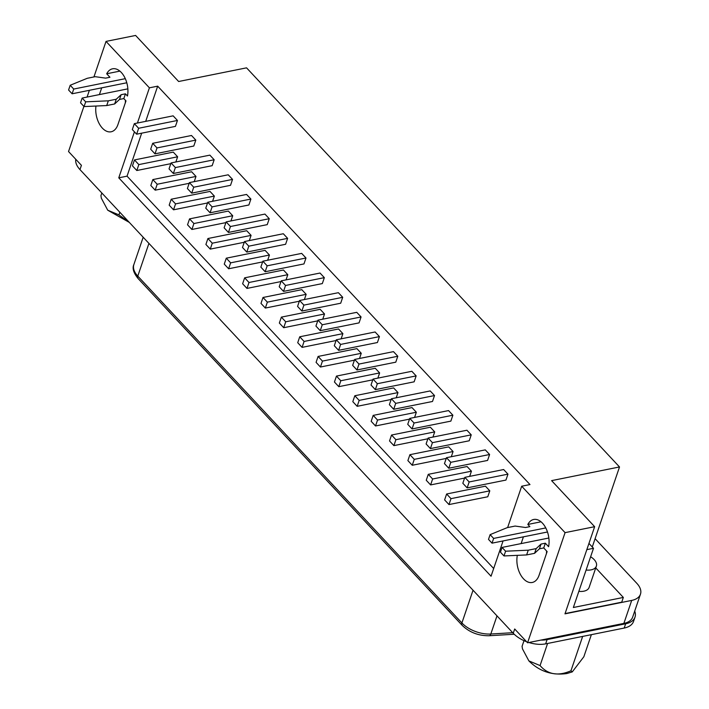 <?xml version="1.0" encoding="UTF-8"?>
<svg xmlns="http://www.w3.org/2000/svg" width="709" height="709" viewBox="0 0 709 709"><rect width="100%" height="100%" fill="white"/><g stroke="black" fill="none" stroke-linecap="round" stroke-linejoin="round"><path stroke-width="1.06" d="M586.104 570.036A13.568 7.569 18.8 0 0 591.102 569.868A13.568 7.569 18.8 0 0 596.366 566.128A13.568 7.569 18.8 0 0 590.624 556.769M578.845 591.35A13.568 7.569 18.8 0 0 583.844 591.182A13.568 7.569 18.8 0 0 589.108 587.442L596.366 566.128M522.48 648.895L522.072 646.316L522.48 648.895L528.879 660.894L540.072 665.565C547.853 674.614 558.151 676.359 570.949 670.794L582.656 636.416M136.633 134.187L175.433 126.379L177.454 120.459L173.138 115.842L134.329 123.65L132.317 129.57L136.633 134.187L138.645 128.267L177.454 120.459M359.498 358.479L361.262 353.286L356.902 348.624L318.093 356.441L316.081 362.361L320.441 367.023L354.42 360.181M377.853 378.127L379.625 372.934L375.265 368.272L336.456 376.089L334.444 382.009L338.805 386.671L372.783 379.829M396.216 397.776L397.979 392.591L393.628 387.92L354.819 395.737L352.807 401.657L357.168 406.319L391.146 399.477M414.579 417.424L416.343 412.239L411.991 407.578L373.182 415.385L371.17 421.306L375.522 425.967L409.51 419.125M432.942 437.072L434.706 431.887L430.345 427.226L391.545 435.034L389.525 440.954L393.885 445.624L427.873 438.782M451.305 456.72L453.069 451.536L448.708 446.874L409.908 454.682L407.888 460.602L412.248 465.272L446.227 458.431M469.668 476.377L471.432 471.184L467.071 466.522L428.271 474.339L426.251 480.259L430.611 484.921L464.59 478.079M489.6 454.504L485.284 449.878L446.484 457.695L444.463 463.615L448.779 468.232L487.588 460.425L489.6 454.504L450.8 462.312L446.484 457.695M175.859 161.98L177.631 156.786L173.271 152.116L134.471 159.933L132.45 165.853L136.81 170.514L138.831 164.594L177.631 156.786M194.222 181.628L195.994 176.435L191.634 171.764L152.834 179.581L150.813 185.501L155.174 190.163L157.194 184.243L195.994 176.435M212.585 201.285L214.357 196.083L209.997 191.421L171.197 199.229L169.176 205.149L173.537 209.811L175.548 203.891L214.357 196.083M230.948 220.933L232.72 215.731L228.36 211.069L189.551 218.877L187.539 224.797L191.9 229.468L193.912 223.539L232.72 215.731M249.311 240.581L251.083 235.379L246.723 230.717L207.914 238.525L205.902 244.454L210.263 249.116L212.275 243.196L251.083 235.379M267.674 260.23L269.438 255.027L265.086 250.366L226.277 258.182L224.266 264.103L228.626 268.764L230.638 262.844L269.438 255.027M286.037 279.878L287.801 274.684L283.449 270.014L244.64 277.831L242.629 283.751L246.98 288.412L249.001 282.492L287.801 274.684M304.391 299.526L306.164 294.332L301.804 289.662L263.004 297.479L260.983 303.399L265.343 308.06L267.364 302.14L306.164 294.332M283.529 291.39L322.329 283.573L324.341 277.653L320.025 273.036L281.225 280.844L279.204 286.773L283.529 291.39L285.541 285.47L324.341 277.653M106.022 41.406L135.605 35.45L178.641 81.508L246.555 67.842L619.515 466.956L551.602 480.631L594.647 526.69L565.073 532.645L521.691 486.223L529.977 484.557L157.682 86.161L149.404 87.827L106.022 41.406L93.925 76.944M493.677 568.512L127.044 176.16L141.676 133.177M145.7 121.363L157.682 86.161M301.883 311.038L340.692 303.222L342.704 297.301L338.388 292.684L299.588 300.501L297.567 306.421L301.883 311.038L303.904 305.118L342.704 297.301M322.755 319.183L324.527 313.981L320.167 309.319L281.367 317.127L279.346 323.047L283.706 327.709L285.727 321.789L324.527 313.981M265.166 271.742L303.966 263.925L305.987 258.005L301.671 253.388L262.862 261.196L260.85 267.116L265.166 271.742L267.178 265.813L305.987 258.005M246.803 252.085L285.603 244.277L287.624 238.357L283.308 233.74L244.499 241.547L242.487 247.468L246.803 252.085L248.815 246.165L287.624 238.357M228.44 232.437L267.24 224.629L269.26 218.709L264.944 214.083L226.136 221.899L224.124 227.819L228.44 232.437L230.452 226.517L269.26 218.709M210.077 212.789L248.886 204.981L250.897 199.052L246.581 194.434L207.781 202.251L205.761 208.171L210.077 212.789L212.097 206.868L250.897 199.052M191.714 193.14L230.522 185.324L232.534 179.404L228.218 174.786L189.418 182.603L187.398 188.523L191.714 193.14L193.734 187.22L232.534 179.404M173.35 173.492L212.159 165.676L214.171 159.755L209.855 155.138L171.055 162.946L169.034 168.875L173.35 173.492L175.371 167.572L214.171 159.755M154.996 153.844L193.796 146.027L195.817 140.107L191.492 135.49L152.692 143.298L150.68 149.218L154.996 153.844L157.008 147.915L195.817 140.107M489.795 490.832L485.435 486.17L446.626 493.987L444.614 499.907L448.974 504.569L487.774 496.761L489.795 490.832L450.986 498.649L446.626 493.987M341.135 338.822L342.899 333.638L338.539 328.976L299.739 336.784L297.718 342.704L302.078 347.375L336.057 340.533M471.237 434.856L466.921 430.23L428.121 438.047L426.1 443.967L430.416 448.584L469.225 440.776L471.237 434.856L432.437 442.664L428.121 438.047M452.874 415.199L448.558 410.582L409.758 418.399L407.737 424.319L412.062 428.936L450.862 421.119L452.874 415.199L414.074 423.016L409.758 418.399M434.52 395.551L430.203 390.934L391.395 398.742L389.383 404.671L393.699 409.288L432.499 401.471L434.52 395.551L395.711 403.368L391.395 398.742M416.156 375.903L411.84 371.286L373.031 379.093L371.02 385.014L375.336 389.64L414.136 381.823L416.156 375.903L377.348 383.711L373.031 379.093M397.793 356.255L393.477 351.637L354.668 359.445L352.657 365.365L356.973 369.983L395.773 362.175L397.793 356.255L358.984 364.063L354.668 359.445M379.43 336.607L375.114 331.98L336.314 339.797L334.293 345.717L338.61 350.335L377.418 342.527L379.43 336.607L340.63 344.414L336.314 339.797M361.067 316.958L356.751 312.332L317.951 320.149L315.93 326.069L320.246 330.686L359.055 322.879L361.067 316.958L322.267 324.766L317.951 320.149M507.963 474.153L503.647 469.535L464.838 477.343L462.826 483.263L467.142 487.881L505.951 480.073L507.963 474.153L469.163 481.96L464.838 477.343M595.755 567.918L623.335 597.439L573.351 607.507L593.504 548.296L586.839 549.635M548.846 538.016L502.069 547.428L505.597 551.212L528.249 550.193L536.181 548.598L541.038 544.069L545.345 543.209L548.606 546.701A18.842 11.282 78.6 0 0 545.505 527.434A18.842 11.282 78.6 0 0 533.691 519.475A18.842 11.282 78.6 0 0 527.824 524.456L529.862 526.636L525.555 527.505L515.124 526.06L507.192 527.656L490.114 534.639L493.641 538.415L545.77 527.921M588.949 543.422L593.504 548.296M502.069 547.428L500.457 552.169L503.984 555.945L526.636 554.925L534.568 553.33L539.425 548.81L543.732 547.942L547.135 551.584L539.07 575.265A18.842 11.282 78.6 0 1 532.264 582.47A18.842 11.282 78.6 0 1 520.477 574.556A18.842 11.282 78.6 0 1 517.322 555.351M503.984 555.945L505.597 551.212M541.029 521.797L527.824 524.456M490.114 534.639L488.501 539.381L492.028 543.156L547.481 531.989M493.641 538.415L492.028 543.156M546.453 553.578A18.842 11.282 78.6 0 1 546.639 551.053M521.124 543.59L523.428 536.837M543.732 547.942L545.345 543.209M127.044 176.16L118.766 177.826L491.053 576.231L503.071 540.932M118.766 177.826L134.426 131.83M137.422 123.029L149.404 87.827M89.378 90.309L87.074 97.071M83.901 106.394L68.534 151.54L81.42 165.33L79.966 169.593A24.115 13.453 -161.2 0 1 75.757 159.268M526.601 641.734A24.115 13.453 -161.2 0 1 513.236 633.252L79.966 169.593M513.236 633.252L514.69 628.989L527.576 642.779L623.876 623.388A22.608 12.611 18.8 0 0 632.65 617.158L640.466 594.186A22.608 12.611 -161.2 0 1 631.701 600.417L564.976 613.852L594.647 526.69M565.073 532.645L527.576 642.779M507.617 527.576L521.691 486.223M125.307 78.664L73.727 89.05L70.191 85.266L87.269 78.291L95.21 76.687L105.641 78.132L109.948 77.263L106.687 73.771A18.842 11.282 78.6 0 1 112.554 68.8A18.842 11.282 78.6 0 1 124.359 76.749A18.842 11.282 78.6 0 1 127.469 96.016L125.431 93.836L121.124 94.705L116.267 99.225L108.326 100.82L85.674 101.839L82.147 98.064L127.859 88.855M82.147 98.064L80.534 102.796L84.061 106.572L106.713 105.561L114.654 103.957L119.511 99.437L123.818 98.569L125.431 93.836M123.818 98.569L125.989 100.9L117.924 124.589A18.842 11.282 78.6 0 1 111.118 131.785A18.842 11.282 78.6 0 1 95.954 106.04M99.411 94.581L101.715 87.827M84.061 106.572L85.674 101.839M623.335 597.439L621.722 602.18L565.064 613.586M595.099 538.68L636.815 583.321A22.608 12.611 -161.2 0 1 640.466 594.186M634.715 611.078A24.115 13.453 -161.2 0 1 635.007 617.131L633.554 621.394A24.115 13.453 -161.2 0 1 624.204 628.05L545.646 643.861A24.115 13.453 -161.2 0 1 528.887 642.514M635.007 617.131A24.115 13.453 -161.2 0 1 625.648 623.787L547.1 639.598A24.115 13.453 -161.2 0 1 540.967 640.085M592.272 546.976L619.515 466.956M100.935 195.631L101.343 198.21L100.935 195.631L101.83 192.99M101.343 198.21L107.733 210.21L118.926 214.889L119.83 212.248M118.926 214.889L128.985 222.05M540.072 665.565L547.587 643.471M522.072 646.316L524.004 640.661M570.949 670.794L572.269 671.902L583.844 656.756L591.368 634.661M125.316 102.894A18.842 11.282 78.6 0 1 125.493 100.368M106.687 73.771L119.892 71.113M73.727 89.05L72.114 93.783L126.787 82.776M72.114 93.783L68.578 90.008L70.191 85.266M106.713 105.561L108.326 100.82M114.654 103.957L116.267 99.225M119.511 99.437L121.124 94.705M534.568 553.33L536.181 548.598M526.636 554.925L528.249 550.193M539.425 548.81L541.038 544.069M303.904 305.118L299.588 300.501M285.541 285.47L281.225 280.844M283.706 327.709L317.703 320.867M285.727 321.789L281.367 317.127M265.343 308.06L299.34 301.219M267.364 302.14L263.004 297.479M267.178 265.813L262.862 261.196M246.98 288.412L280.977 281.57M249.001 282.492L244.64 277.831M248.815 246.165L244.499 241.547M228.626 268.764L262.614 261.922M230.638 262.844L226.277 258.182M230.452 226.517L226.136 221.899M210.263 249.116L244.259 242.274M212.275 243.196L207.914 238.525M212.097 206.868L207.781 202.251M191.9 229.468L225.896 222.617M193.912 223.539L189.551 218.877M193.734 187.22L189.418 182.603M173.537 209.811L207.533 202.969M175.548 203.891L171.197 199.229M175.371 167.572L171.055 162.946M155.174 190.163L189.17 183.321M157.194 184.243L152.834 179.581M157.008 147.915L152.692 143.298M136.81 170.514L170.807 163.673M138.831 164.594L134.471 159.933M448.974 504.569L450.986 498.649M448.779 468.232L450.8 462.312M302.078 347.375L304.09 341.454L342.899 333.638M304.09 341.454L299.739 336.784M430.611 484.921L432.623 479L471.432 471.184M432.623 479L428.271 474.339M430.416 448.584L432.437 442.664M412.248 465.272L414.269 459.352L453.069 451.536M414.269 459.352L409.908 454.682M412.062 428.936L414.074 423.016M393.885 445.624L395.906 439.695L434.706 431.887M395.906 439.695L391.545 435.034M393.699 409.288L395.711 403.368M375.522 425.967L377.543 420.047L416.343 412.239M377.543 420.047L373.182 415.385M375.336 389.64L377.348 383.711M357.168 406.319L359.179 400.399L397.979 392.591M359.179 400.399L354.819 395.737M356.973 369.983L358.984 364.063M338.805 386.671L340.816 380.751L379.625 372.934M340.816 380.751L336.456 376.089M338.61 350.335L340.63 344.414M320.441 367.023L322.453 361.103L361.262 353.286M322.453 361.103L318.093 356.441M320.246 330.686L322.267 324.766M138.645 128.267L134.329 123.65M467.142 487.881L469.163 481.96M545.646 643.861L547.1 639.598M624.204 628.05L625.648 623.787M148.925 243.382L137.785 276.102A4.52 2.597 -43.1 0 0 138.033 278.477C133.505 272.832 132.122 268.179 133.886 264.519A24.115 13.453 18.8 0 0 137.785 276.102L461.905 622.954A24.115 13.453 18.8 0 0 490.814 634.006L496.991 615.864M514.22 634.245L489.21 635.734A4.52 2.216 -93.4 0 0 490.814 634.006L512.722 632.703M489.21 635.734C478.522 635.876 469.5 632.401 462.144 625.32A4.52 2.597 -43.1 0 1 461.905 622.954L473.036 590.234M631.701 600.417L623.876 623.388M572.269 671.902L566.81 673.55C552.098 675.606 539.452 671.388 528.879 660.894M133.886 264.519L143.174 237.231M138.033 278.477L462.144 625.32M129.339 222.422L107.733 210.21"/></g></svg>
